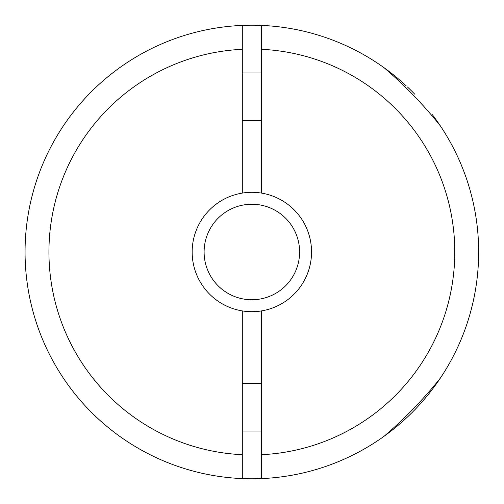<?xml version="1.0" encoding="UTF-8"?>
<svg xmlns="http://www.w3.org/2000/svg" width="504" height="504" viewBox="0 0 504 504"><rect width="100%" height="100%" fill="white"/><g stroke="black" fill="none" stroke-linecap="round" stroke-linejoin="round"><path stroke-width="0.76" d="M461.103 164.512A226.8 226.8 0 0 0 456.17 153.544M447.829 137.844A226.8 226.8 0 0 0 431.884 114.055M204.107 252A47.748 47.748 0 0 0 275.732 293.353A47.748 47.748 0 0 0 275.732 210.647A47.748 47.748 0 0 0 204.107 252M414.723 94.166A226.8 226.8 0 0 0 407.452 86.99M406.098 85.724A226.8 226.8 0 0 0 355.282 50.154M350.778 47.88L350.715 47.88A226.8 226.8 0 0 0 242.304 25.402L242.304 193.082A59.686 59.686 0 0 1 311.541 252A59.686 59.686 0 0 1 242.304 310.918A59.686 59.686 0 0 1 242.304 193.082M242.304 310.918L242.304 478.598A226.8 226.8 0 0 0 350.715 456.12L350.771 456.12M355.295 453.839A226.8 226.8 0 0 0 478.504 260.221L478.548 258.917M477.635 230.492A226.8 226.8 0 0 0 466.238 177.981A226.8 226.8 0 0 1 440.345 378.132C423.612 399.118 404.876 418.478 384.142 436.225A226.8 226.8 0 0 1 261.406 478.598L261.406 310.918M477.811 232.426L477.855 232.974M478.567 258.369L478.504 260.221M261.406 193.082L261.406 25.402A226.8 226.8 0 0 1 384.142 67.775C404.876 85.522 423.612 104.882 440.345 125.868A226.8 226.8 0 0 1 440.345 378.132M242.304 478.598A226.8 226.8 0 0 1 25.055 252A226.8 226.8 0 0 1 242.304 25.402A226.8 226.8 0 0 0 25.055 252A226.8 226.8 0 0 0 242.304 478.598M384.142 436.225A226.8 226.8 0 0 1 261.406 478.598L261.406 454.702A202.929 202.929 0 0 0 454.784 252A202.929 202.929 0 0 0 261.406 49.297L261.406 25.402A226.8 226.8 0 0 1 384.142 67.775M440.345 125.868A226.8 226.8 0 0 1 466.238 177.981M242.304 454.702A202.929 202.929 0 0 1 48.932 252A202.929 202.929 0 0 1 242.304 49.297M242.304 120.695L261.406 120.695M242.304 72.948L261.406 72.948M242.304 431.052L261.406 431.052M242.304 383.305L261.406 383.305"/></g></svg>
